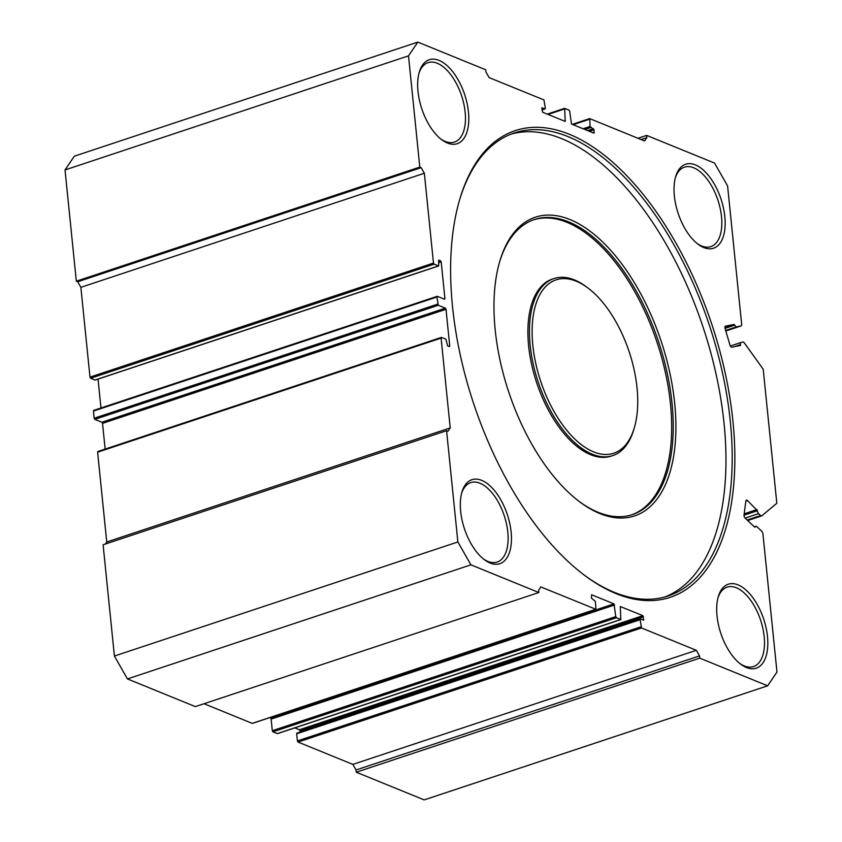 <?xml version="1.0" encoding="UTF-8"?>
<svg xmlns="http://www.w3.org/2000/svg" width="842" height="842" viewBox="0 0 842 842"><rect width="100%" height="100%" fill="white"/><g stroke="black" fill="none" stroke-linecap="round" stroke-linejoin="round"><path stroke-width="1.26" d="M616.06 593.599A245.853 125.521 -108.4 0 1 584.369 575.191A245.853 125.521 -108.4 0 1 459.648 199.712A245.853 125.521 -108.4 0 1 569.413 134.31A245.853 125.521 -108.4 0 1 732.919 421.105A245.853 125.521 -108.4 0 1 616.06 593.599M583.622 574.623A243.938 124.542 71.6 0 0 614.323 592.336A243.938 124.542 71.6 0 0 668.074 595.978A243.938 124.542 71.6 0 0 722.594 373.385A243.938 124.542 71.6 0 0 568.034 136.615A243.938 124.542 71.6 0 0 514.283 132.973A243.938 124.542 71.6 0 0 459.385 200.606M599.862 513.546A157.37 80.337 -108.4 0 1 579.57 501.758A157.37 80.337 -108.4 0 1 499.748 261.42A157.37 80.337 -108.4 0 1 570.002 219.562A157.37 80.337 -108.4 0 1 674.663 403.129A157.37 80.337 -108.4 0 1 599.862 513.546M578.822 501.19A155.454 79.369 71.6 0 0 598.115 512.273A155.454 79.369 71.6 0 0 632.374 514.599A155.454 79.369 71.6 0 0 667.117 372.753A155.454 79.369 71.6 0 0 568.624 221.867A155.454 79.369 71.6 0 0 534.365 219.541A155.454 79.369 71.6 0 0 499.485 262.325M593.599 451.88A91.357 46.647 71.6 0 0 634.384 427.578A91.357 46.647 71.6 0 0 588.042 288.059A91.357 46.647 71.6 0 0 576.265 281.217A91.357 46.647 71.6 0 0 532.839 345.315A91.357 46.647 71.6 0 0 593.599 451.88M634.384 427.578L633.858 429.378A93.273 47.615 -108.4 0 1 612.776 455.585A93.273 47.615 -108.4 0 1 592.221 454.196A93.273 47.615 -108.4 0 1 533.123 363.66A93.273 47.615 -108.4 0 1 553.973 278.555A93.273 47.615 -108.4 0 1 574.518 279.944A93.273 47.615 -108.4 0 1 586.548 286.933L588.042 288.059M553.973 278.555L552.405 279.07A93.273 47.615 71.6 0 0 531.565 364.176A93.273 47.615 71.6 0 0 590.663 454.712A93.273 47.615 71.6 0 0 611.208 456.101L612.776 455.585M631.584 514.851A155.454 79.369 71.6 0 0 665.391 372.49A155.454 79.369 71.6 0 0 567.055 222.383A155.454 79.369 71.6 0 0 533.586 219.804M664.927 596.936A243.938 124.542 71.6 0 0 715.668 372.364A243.938 124.542 71.6 0 0 561.782 138.688A243.938 124.542 71.6 0 0 511.189 134.089M724.93 327.464L734.077 324.433L734.792 325.117A2.389 1.221 71.6 0 0 736.561 326.843L725.646 330.464M538.827 592.526L195.355 706.606L127.447 678.926L114.407 656.044L457.88 541.964L470.92 564.835L538.827 592.526L538.606 590.284L540.88 586.937L595.904 609.292L595.42 601.462L591.421 598.115L591.61 594.768L613.976 603.882L615.786 616.618L616.428 617.733L620.786 619.512L620.301 606.535L642.878 615.67L643.551 620.154L640.604 619.028L640.152 619.701L641.52 627.964L696.334 650.308L699.513 655.897L356.04 769.977L356.271 772.209L424.179 799.9L767.651 685.809L776.977 672.053L762.926 533.786A2.389 1.221 71.6 0 0 761.821 531.313L756.853 526.618A2.389 1.221 71.6 0 0 756.379 526.292A2.389 1.221 71.6 0 0 755.853 526.261A2.389 1.221 71.6 0 0 755.295 526.976L754.664 527.124L745.138 518.104A2.389 1.221 -108.4 0 1 744.033 514.904L745.854 501.158A2.389 1.221 -108.4 0 1 746.454 500.18A2.389 1.221 -108.4 0 1 747.464 500.537L757.453 510.726A2.389 1.221 71.6 0 0 758.579 513.641L760.61 515.557A2.389 1.221 71.6 0 0 761.61 515.914A2.389 1.221 71.6 0 0 761.831 515.799L776.819 503.253L763.21 369.217L744.254 342.831A2.389 1.221 71.6 0 0 742.981 342.052L741.181 342.41A2.389 1.221 71.6 0 0 741.107 342.431A2.389 1.221 71.6 0 0 740.571 344.61L740.328 345.494L731.887 347.188A2.389 1.221 -108.4 0 1 731.435 347.136A2.389 1.221 -108.4 0 1 730.003 345.136L725.109 328.654A2.389 1.221 -108.4 0 1 725.562 326.149A2.389 1.221 -108.4 0 1 725.636 326.128L725.488 326.17M447.418 143.035A44.247 22.587 -108.4 0 1 441.724 139.719A44.247 22.587 -108.4 0 1 419.274 72.149A44.247 22.587 -108.4 0 1 439.029 60.382A44.247 22.587 -108.4 0 1 468.457 111.997A44.247 22.587 -108.4 0 1 447.418 143.035M440.776 138.983A41.858 21.366 71.6 0 0 445.239 141.445A41.858 21.366 71.6 0 0 454.469 142.077A41.858 21.366 71.6 0 0 463.816 103.882A41.858 21.366 71.6 0 0 437.303 63.266A41.858 21.366 71.6 0 0 428.083 62.634A41.858 21.366 71.6 0 0 418.958 73.307M746.454 667.538A44.247 22.587 -108.4 0 1 740.749 664.222A44.247 22.587 -108.4 0 1 718.3 596.652A44.247 22.587 -108.4 0 1 738.055 584.874A44.247 22.587 -108.4 0 1 767.483 636.489A44.247 22.587 -108.4 0 1 746.454 667.538M739.802 663.475A41.858 21.366 71.6 0 0 744.275 665.948A41.858 21.366 71.6 0 0 753.495 666.569A41.858 21.366 71.6 0 0 762.852 628.385A41.858 21.366 71.6 0 0 736.329 587.758A41.858 21.366 71.6 0 0 727.109 587.137A41.858 21.366 71.6 0 0 717.984 597.809M490.086 563.014A44.247 22.587 -108.4 0 1 484.382 559.698A44.247 22.587 -108.4 0 1 461.932 492.128A44.247 22.587 -108.4 0 1 481.687 480.361A44.247 22.587 -108.4 0 1 511.115 531.965A44.247 22.587 -108.4 0 1 490.086 563.014M483.434 558.962A41.858 21.366 71.6 0 0 487.907 561.425A41.858 21.366 71.6 0 0 497.127 562.056A41.858 21.366 71.6 0 0 506.484 523.861A41.858 21.366 71.6 0 0 479.961 483.234A41.858 21.366 71.6 0 0 470.741 482.613A41.858 21.366 71.6 0 0 461.616 493.286M703.786 247.559A44.247 22.587 -108.4 0 1 698.081 244.243A44.247 22.587 -108.4 0 1 675.642 176.673A44.247 22.587 -108.4 0 1 695.397 164.906A44.247 22.587 -108.4 0 1 724.815 216.51A44.247 22.587 -108.4 0 1 703.786 247.559M697.134 243.506A41.858 21.366 71.6 0 0 701.607 245.969A41.858 21.366 71.6 0 0 710.837 246.601A41.858 21.366 71.6 0 0 720.184 208.406A41.858 21.366 71.6 0 0 693.671 167.779A41.858 21.366 71.6 0 0 684.451 167.158A41.858 21.366 71.6 0 0 675.326 177.83M641.078 139.551L646.866 137.625L646.645 135.394L714.553 163.074L727.593 185.956L741.644 324.223A2.389 1.221 71.6 0 1 741.034 325.938L725.804 331.001L740.96 325.959L736.561 326.843M356.04 769.977L352.861 764.399L696.334 650.308M641.52 627.964L298.036 742.055L352.861 764.399M298.036 742.055L297.405 740.939L640.878 626.848M640.152 619.701L296.679 733.782L297.405 740.939M296.679 733.782L296.921 733.098L640.236 619.154M643.52 616.786L300.047 730.877L300.162 732.024M300.047 730.877L299.405 729.761L642.878 615.67M294.795 727.877L299.405 729.761M277.681 733.477L620.786 619.512M616.428 617.733L272.945 731.824L277.313 733.603M272.945 731.824L272.313 730.709L615.786 616.618M614.607 604.998L271.135 719.089L272.313 730.709M271.135 719.089L270.493 717.973L613.976 603.882M269.703 717.647L270.493 717.973M252.589 723.246L595.694 609.282M204.038 703.723L252.221 723.373M114.407 656.044L103.103 544.795L446.576 430.715L447.944 431.262L450.217 427.915L441.092 338.105L97.619 452.196L106.745 541.995L450.217 427.915M105.345 544.048L106.745 541.995M97.619 452.196L97.861 451.512L441.176 337.558M419.8 167.105L76.327 281.196L65.023 169.947L74.349 156.191L417.821 42.1L408.507 55.856L419.8 167.105L421.168 167.663L424.347 173.242L433.472 263.051L434.104 264.167L438.682 265.956L438.714 260.115L440.566 260.799L441.197 261.915L444.923 298.552L444.46 299.226L437.377 296.331L436.914 297.005L438.282 305.267L445.376 308.161L446.007 309.277L102.535 423.358L105.145 449.091M102.535 423.358L101.893 422.242L445.376 308.161M438.282 305.267L94.809 419.358L101.893 422.242M94.809 419.358L94.167 418.242L437.64 304.151M436.914 297.005L93.441 411.085L94.167 418.242M93.441 411.085L93.683 410.401L436.998 296.458M98.04 379.1L100.966 407.981M95.367 379.91L438.471 265.946M434.104 264.167L90.631 378.247L94.988 380.026M90.631 378.247L89.989 377.132L433.472 263.051M424.347 173.242L80.874 287.332L89.989 377.132M80.874 287.332L77.685 281.754L421.168 167.663M76.327 281.196L77.685 281.754M734.077 324.433L725.636 326.128M646.866 137.625L644.593 140.982L589.779 118.627L590.053 126.447L594.052 129.794L593.873 133.141L571.508 124.027L569.687 111.291L569.055 110.176L564.687 108.397L565.171 121.374L542.595 112.239L541.932 107.755L544.869 108.881L545.321 108.218L543.964 99.945L489.139 77.601L485.96 72.023L485.729 69.791L417.821 42.1M446.007 309.277L449.733 345.915L449.481 346.599L447.639 345.915L445.913 339.21L441.545 337.432L441.092 338.105M457.88 541.964L446.576 430.715M699.513 655.897L699.744 658.128L356.271 772.209M767.651 685.809L699.744 658.128M646.645 135.394L637.962 138.277M470.92 564.835L127.447 678.926M408.507 55.856L65.023 169.947M734.792 325.117L725.036 328.359M754.716 527.176L755.295 526.976M448.575 346.294L449.733 345.915M441.197 261.915L438.671 262.757M443.766 298.931L444.923 298.552M438.535 261.473L440.566 260.799M642.635 619.849L643.793 619.47M541.838 109.892L544.869 108.881M564.235 109.071L548.026 114.459M564.256 121.069L565.414 120.69M589.326 119.301L573.118 124.69M583.106 128.752L590.053 126.447M594.052 129.794L589.421 131.331M593.168 132.857L594.326 132.478M590.684 127.563L584.895 129.489M587.621 130.605L593.41 128.679M547.321 114.165L564.319 108.523M572.413 124.395L589.411 118.754M744.17 513.82L757 509.568M747.464 500.537L745.865 501.074M758.579 513.641L745.138 518.104M747.159 520.019L760.61 515.557M741.107 342.431L730.361 345.999L741.034 342.462M734.245 346.715L740.571 344.61M757.453 510.726L744.012 515.188M755.853 526.261L754.295 526.776M438.682 265.956L95.209 380.047M93.683 410.401L437.166 296.321M97.861 451.512L441.334 337.421M595.904 609.292L252.432 723.383M620.996 619.523L277.523 733.614M640.394 619.017L296.921 733.098M589.568 118.617L572.297 124.353M564.477 108.386L547.205 114.123M545.079 108.902L541.838 109.976M761.61 515.914L747.707 520.535"/></g></svg>
